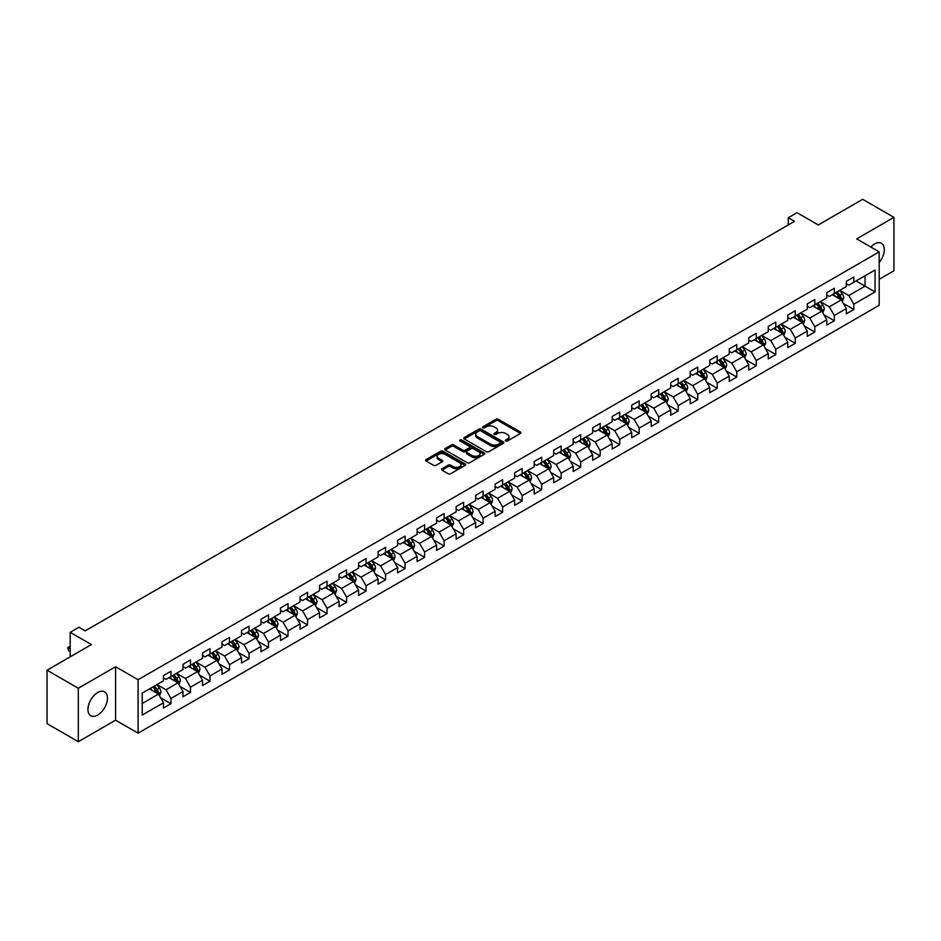 <?xml version="1.0" encoding="UTF-8"?>
<svg xmlns="http://www.w3.org/2000/svg" width="941" height="941" viewBox="0 0 941 941"><rect width="100%" height="100%" fill="white"/><g stroke="black" fill="none" stroke-linecap="round" stroke-linejoin="round"><path stroke-width="1.41" d="M505.682 440.988A1.212 0.706 0 0 0 507.399 440.988L520.444 433.46A1.741 1 0 0 0 520.949 432.754A1.741 1 0 0 0 520.444 432.037L498.342 419.286A1.741 1 0 0 0 495.883 419.286L482.839 426.814A1.212 0.706 0 0 0 484.568 427.802L486.25 426.838A5.552 3.211 0 0 1 494.107 426.838L495.954 427.896A5.552 3.211 0 0 1 497.577 430.166A5.552 3.211 0 0 1 495.954 432.437L494.26 433.401A1.212 0.706 0 0 0 495.978 434.401L497.671 433.425A5.552 3.211 0 0 1 505.529 433.425L507.364 434.483A5.552 3.211 0 0 1 508.987 436.753A5.552 3.211 0 0 1 507.364 439.024L505.682 440A1.212 0.706 0 0 0 505.682 440.988L505.682 440M97.699 715.054A13.797 7.963 120 0 0 106.709 702.892A13.797 7.963 120 0 0 104.592 691.835A13.797 7.963 120 0 0 97.699 692.517A13.797 7.963 120 0 0 88.689 704.68A13.797 7.963 120 0 0 90.806 715.736A13.797 7.963 120 0 0 97.699 715.054M879.188 262.504A13.797 7.963 120 0 0 881.458 243.319A13.797 7.963 120 0 0 874.565 244.001A13.797 7.963 120 0 0 870.813 247.036M441.999 468.759A1.741 1 0 0 0 441.494 469.465A1.741 1 0 0 0 441.999 470.171L448.198 473.746A1.741 1 0 0 0 450.657 473.746L465.136 465.383A1.741 1 0 0 0 465.642 464.678A1.741 1 0 0 0 465.136 463.972L443.046 451.21A1.741 1 0 0 0 440.588 451.21L426.097 459.573A1.741 1 0 0 0 425.591 460.29A1.741 1 0 0 0 426.097 460.996L433.589 465.313A1.741 1 0 0 0 436.048 465.313L442.246 461.737A1.741 1 0 0 0 442.752 461.031A1.741 1 0 0 0 442.246 460.325L438.53 458.173A4.646 2.682 0 0 1 437.165 456.279A4.646 2.682 0 0 1 440.035 453.809A4.646 2.682 0 0 1 445.093 454.385L459.643 462.784A4.646 2.682 0 0 1 461.008 464.678A4.646 2.682 0 0 1 458.138 467.159A4.646 2.682 0 0 1 453.08 466.571L450.657 465.172A1.741 1 0 0 0 448.198 465.172L441.999 468.759L441.999 470.171M879.188 279.312L893.95 270.785L893.95 217.359L862.685 199.304L818.294 224.934L797.027 212.666L788.276 217.724L794.533 221.335L85.196 630.858L78.938 627.247L70.187 632.305L70.187 656.853M78.315 688.259L78.315 741.696L115.578 720.171L115.578 666.746L78.315 688.259L47.05 670.215L91.442 644.573L70.187 632.305M115.578 666.746L138.092 679.743L879.188 251.87L879.188 305.307L138.092 733.168L138.092 679.743M893.95 217.359L856.686 238.873L879.188 251.87M486.379 451.704A1.741 1 0 0 0 488.826 451.704L503.317 443.352A1.741 1 0 0 0 503.823 442.635A1.741 1 0 0 0 503.317 441.929L481.216 429.167A1.741 1 0 0 0 478.757 429.167L464.278 437.53A1.741 1 0 0 0 463.772 438.247A1.741 1 0 0 0 464.278 438.953L486.379 451.704M460.525 441.247A1.212 0.706 0 0 1 461.76 441.423L484.203 454.385L469.735 462.725A1.741 1 0 0 1 467.289 462.725L445.187 449.974L451.386 446.422L451.386 444.975L445.187 448.551A1.741 1 0 0 0 444.681 449.269A1.741 1 0 0 0 445.187 449.974L445.187 448.551M451.386 446.422A1.741 1 0 0 1 453.844 446.422L453.844 444.975A1.741 1 0 0 0 451.386 444.975M453.844 444.975L462.807 450.151A1.741 1 0 0 0 465.266 450.151L469.371 447.775A1.741 1 0 0 0 469.877 447.069A1.741 1 0 0 0 469.371 446.363L460.043 440.976A1.212 0.706 0 0 1 461.76 439.976L484.227 452.95A1.741 1 0 0 1 484.733 453.656A1.741 1 0 0 1 484.227 454.362L484.227 452.95M78.315 741.696L47.05 723.641L47.05 670.215M160.546 697.681L170.98 703.715L170.98 698.445L182.989 691.506L182.989 696.787L190.494 692.447L190.494 687.177L202.503 680.249L202.503 685.518L210.008 681.19L210.008 675.92L222.005 668.98L222.005 674.25L229.51 669.921L229.51 664.652L241.519 657.724L241.519 662.993L249.024 658.665L249.024 653.383L261.022 646.455L261.022 651.725L268.526 647.396L268.526 642.127L280.536 635.199L280.536 640.468L288.04 636.128L288.04 630.858L300.05 623.93L300.05 629.2L307.542 624.871L307.542 619.601L319.552 612.662L319.552 617.943L327.056 613.603L327.056 608.333L339.066 601.405L339.066 606.674L346.57 602.346L346.57 597.076L358.568 590.136L358.568 595.406L366.073 591.077L366.073 585.808L378.082 578.88L378.082 584.149L385.587 579.809L385.587 574.539L397.596 567.611L397.596 572.881L405.089 568.552L405.089 563.283L417.098 556.343L417.098 561.624L424.603 557.284L424.603 552.014L436.612 545.086L436.612 550.356L444.117 546.027L444.117 540.757L456.114 533.818L456.114 539.087L463.619 534.759L463.619 529.489L475.628 522.561L475.628 527.83L483.133 523.502L483.133 518.22L495.142 511.292L495.142 516.562L502.635 512.233L502.635 506.964L514.645 500.036L514.645 505.305L522.149 500.965L522.149 495.695L534.159 488.767L534.159 494.037L541.663 489.708L541.663 484.439L553.661 477.499L553.661 482.78L561.165 478.44L561.165 473.17L573.175 466.242L573.175 471.512L580.679 467.183L580.679 461.913L592.677 454.974L592.677 460.243L600.182 455.915L600.182 450.645L612.191 443.717L612.191 448.986L619.696 444.646L619.696 439.376L631.705 432.448L631.705 437.718L639.21 433.389L639.21 428.12L651.207 421.192L651.207 426.461L658.712 422.121L658.712 416.851L670.721 409.923L670.721 415.193L678.226 410.864L678.226 405.595L690.223 398.655L690.223 403.924L697.728 399.596L697.728 394.326L709.737 387.398L709.737 392.668L717.242 388.339L717.242 383.058L729.251 376.129L729.251 381.399L736.756 377.07L736.756 371.801L748.754 364.873L748.754 370.142L756.258 365.802L756.258 360.532L768.268 353.604L768.268 358.874L775.772 354.545L775.772 349.276L787.77 342.336L787.77 347.617L795.274 343.277L795.274 338.007L807.284 331.079L807.284 336.349L814.788 332.02L814.788 326.75L826.798 319.811L826.798 325.08L834.302 320.752L834.302 315.482L846.3 308.554L846.3 313.824L853.805 309.495L853.805 304.214L875.071 291.945L875.071 269.996L865.061 275.772L865.061 286.17L875.071 291.945M170.98 703.715L163.475 708.044L163.475 702.774L142.22 715.054L142.22 693.094L163.475 680.825L163.475 675.556L170.98 671.227L170.98 676.497L182.989 669.557L182.989 664.287L190.494 659.959L190.494 665.228L202.503 658.3L202.503 653.03L210.008 648.69L210.008 653.971L222.005 647.032L222.005 641.762L229.51 637.433L229.51 642.703L241.519 635.775L241.519 630.505L249.024 626.165L249.024 631.435L261.022 624.506L261.022 619.237L268.526 614.908L268.526 620.178L280.536 613.238L280.536 607.968L288.04 603.64L288.04 608.909L300.05 601.981L300.05 596.712L307.542 592.371L307.542 597.653L319.552 590.713L319.552 585.443L327.056 581.115L327.056 586.384L339.066 579.456L339.066 574.186L346.57 569.846L346.57 575.116L358.568 568.188L358.568 562.918L366.073 558.589L366.073 563.859L378.082 556.931L378.082 551.649L385.587 547.321L385.587 552.59L397.596 545.662L397.596 540.393L405.089 536.064L405.089 541.334L417.098 534.394L417.098 529.124L424.603 524.796L424.603 530.065L436.612 523.137L436.612 517.868L444.117 513.527L444.117 518.809L456.114 511.869L456.114 506.599L463.619 502.271L463.619 507.54L475.628 500.612L475.628 495.342L483.133 491.002L483.133 496.272L495.142 489.344L495.142 484.074L502.635 479.745L502.635 485.015L514.645 478.087L514.645 472.805L522.149 468.477L522.149 473.746L534.159 466.818L534.159 461.549L541.663 457.22L541.663 462.49L553.661 455.55L553.661 450.28L561.165 445.952L561.165 451.221L573.175 444.293L573.175 439.024L580.679 434.683L580.679 439.953L592.677 433.025L592.677 427.755L600.182 423.426L600.182 428.696L612.191 421.768L612.191 416.498L619.696 412.158L619.696 417.428L631.705 410.499L631.705 405.23L639.21 400.901L639.21 406.171L651.207 399.231L651.207 393.961L658.712 389.633L658.712 394.902L670.721 387.974L670.721 382.705L678.226 378.364L678.226 383.646L690.223 376.706L690.223 371.436L697.728 367.108L697.728 372.377L709.737 365.449L709.737 360.18L717.242 355.839L717.242 361.109L729.251 354.181L729.251 348.911L736.756 344.582L736.756 349.852L748.754 342.924L748.754 337.643L756.258 333.314L756.258 338.584L768.268 331.655L768.268 326.386L775.772 322.057L775.772 327.327L787.77 320.387L787.77 315.117L795.274 310.789L795.274 316.058L807.284 309.13L807.284 303.861L814.788 299.52L814.788 304.802L826.798 297.862L826.798 292.592L834.302 288.264L834.302 293.533L846.3 286.605L846.3 281.335L853.805 276.995L853.805 282.265L875.071 269.996M168.98 677.649L177.99 682.848L165.981 689.777L156.982 684.577M163.475 677.932L165.981 679.378L170.98 676.497M165.981 689.777L170.98 698.445M177.99 682.848L182.989 691.506M188.494 666.381L197.492 671.58L185.495 678.52L176.485 673.321M182.989 666.675L185.495 668.122L190.494 665.228M185.495 678.52L190.494 687.177M197.492 671.58L202.503 680.249M207.996 655.124L217.006 660.323L204.997 667.251L195.999 662.052M202.503 655.407L204.997 656.853L210.008 653.971M204.997 667.251L210.008 675.92M217.006 660.323L222.005 668.98M227.51 643.856L236.52 649.055L224.511 655.983L215.501 650.784M222.005 644.15L224.511 645.585L229.51 642.703M224.511 655.983L229.51 664.652M236.52 649.055L241.519 657.724M247.024 632.599L256.023 637.798L244.013 644.726L235.015 639.527M241.519 632.881L244.013 634.328L249.024 631.435M244.013 644.726L249.024 653.383M256.023 637.798L261.022 646.455M266.526 621.331L275.537 626.53L263.527 633.458L254.517 628.259M261.022 621.625L263.527 623.06L268.526 620.178M263.527 633.458L268.526 642.127M275.537 626.53L280.536 635.199M286.04 610.062L295.039 615.261L283.041 622.201L274.031 617.002M280.536 610.356L283.041 611.803L288.04 608.909M283.041 622.201L288.04 630.858M295.039 615.261L300.05 623.93M305.543 598.805L314.553 604.004L302.543 610.932L293.545 605.733M300.05 599.088L302.543 600.534L307.542 597.653M302.543 610.932L307.542 619.601M314.553 604.004L319.552 612.662M325.057 587.537L334.055 592.736L322.057 599.664L313.047 594.477M319.552 587.831L322.057 589.278L327.056 586.384M322.057 599.664L327.056 608.333M334.055 592.736L339.066 601.405M344.571 576.28L353.569 581.479L341.559 588.407L332.561 583.208M339.066 576.562L341.559 578.009L346.57 575.116M341.559 588.407L346.57 597.076M353.569 581.479L358.568 590.136M364.073 565.012L373.083 570.211L361.073 577.139L352.063 571.94M358.568 565.306L361.073 566.741L366.073 563.859M361.073 577.139L366.073 585.808M373.083 570.211L378.082 578.88M383.587 553.755L392.585 558.942L380.587 565.882L371.577 560.683M378.082 554.037L380.587 555.484L385.587 552.59M380.587 565.882L385.587 574.539M392.585 558.942L397.596 567.611M403.089 542.486L412.099 547.686L400.09 554.614L391.091 549.415M397.596 542.769L400.09 544.216L405.089 541.334M400.09 554.614L405.089 563.283M412.099 547.686L417.098 556.343M422.603 531.218L431.601 536.417L419.604 543.357L410.594 538.158M417.098 531.512L419.604 532.959L424.603 530.065M419.604 543.357L424.603 552.014M431.601 536.417L436.612 545.086M442.117 519.961L451.115 525.16L439.106 532.088L430.108 526.889M436.612 520.244L439.106 521.69L444.117 518.809M439.106 532.088L444.117 540.757M451.115 525.16L456.114 533.818M461.619 508.693L470.629 513.892L458.62 520.82L449.61 515.621M456.114 508.987L458.62 510.422L463.619 507.54M458.62 520.82L463.619 529.489M470.629 513.892L475.628 522.561M481.133 497.436L490.132 502.635L478.134 509.563L469.124 504.364M475.628 497.718L478.134 499.165L483.133 496.272M478.134 509.563L483.133 518.22M490.132 502.635L495.142 511.292M500.636 486.168L509.646 491.367L497.636 498.295L488.638 493.096M495.142 486.462L497.636 487.897L502.635 485.015M497.636 498.295L502.635 506.964M509.646 491.367L514.645 500.036M520.15 474.899L529.148 480.098L517.15 487.038L508.14 481.839M514.645 475.193L517.15 476.64L522.149 473.746M517.15 487.038L522.149 495.695M529.148 480.098L534.159 488.767M539.652 463.642L548.662 468.841L536.652 475.77L527.654 470.571M534.159 463.925L536.652 465.372L541.663 462.49M536.652 475.77L541.663 484.439M548.662 468.841L553.661 477.499M559.166 452.374L568.176 457.573L556.166 464.513L547.156 459.314M553.661 452.668L556.166 454.115L561.165 451.221M556.166 464.513L561.165 473.17M568.176 457.573L573.175 466.242M578.68 441.117L587.678 446.316L575.68 453.244L566.67 448.045M573.175 441.4L575.68 442.846L580.679 439.953M575.68 453.244L580.679 461.913M587.678 446.316L592.677 454.974M598.182 429.849L607.192 435.048L595.183 441.976L586.184 436.777M592.677 430.143L595.183 431.578L600.182 428.696M595.183 441.976L600.182 450.645M607.192 435.048L612.191 443.717M617.696 418.592L626.694 423.791L614.696 430.719L605.686 425.52M612.191 418.874L614.696 420.321L619.696 417.428M614.696 430.719L619.696 439.376M626.694 423.791L631.705 432.448M637.198 407.324L646.208 412.523L634.199 419.451L625.2 414.252M631.705 407.618L634.199 409.053L639.21 406.171M634.199 419.451L639.21 428.12M646.208 412.523L651.207 421.192M656.712 396.055L665.722 401.254L653.713 408.194L644.703 402.995M651.207 396.349L653.713 397.796L658.712 394.902M653.713 408.194L658.712 416.851M665.722 401.254L670.721 409.923M676.226 384.798L685.224 389.997L673.215 396.926L664.217 391.727M670.721 385.081L673.215 386.528L678.226 383.646M673.215 396.926L678.226 405.595M685.224 389.997L690.223 398.655M695.728 373.53L704.738 378.729L692.729 385.657L683.731 380.458M690.223 373.824L692.729 375.271L697.728 372.377M692.729 385.657L697.728 394.326M704.738 378.729L709.737 387.398M715.242 362.273L724.241 367.472L712.243 374.4L703.233 369.201M709.737 362.556L712.243 364.002L717.242 361.109M712.243 374.4L717.242 383.058M724.241 367.472L729.251 376.129M734.745 351.005L743.755 356.204L731.745 363.132L722.747 357.933M729.251 351.299L731.745 352.734L736.756 349.852M731.745 363.132L736.756 371.801M743.755 356.204L748.754 364.873M754.259 339.736L763.269 344.935L751.259 351.875L742.249 346.676M748.754 340.03L751.259 341.477L756.258 338.584M751.259 351.875L756.258 360.532M763.269 344.935L768.268 353.604M773.773 328.48L782.771 333.679L770.761 340.607L761.763 335.408M768.268 328.762L770.761 330.209L775.772 327.327M770.761 340.607L775.772 349.276M782.771 333.679L787.77 342.336M793.275 317.211L802.285 322.41L790.275 329.35L781.277 324.151M787.77 317.505L790.275 318.952L795.274 316.058M790.275 329.35L795.274 338.007M802.285 322.41L807.284 331.079M812.789 305.954L821.787 311.153L809.789 318.082L800.779 312.882M807.284 306.237L809.789 307.683L814.788 304.802M809.789 318.082L814.788 326.75M821.787 311.153L826.798 319.811M832.291 294.686L841.301 299.885L829.292 306.813L820.293 301.614M826.798 294.98L829.292 296.415L834.302 293.533M829.292 306.813L834.302 315.482M841.301 299.885L846.3 308.554M856.051 280.971L865.061 286.17L848.806 295.556L839.795 290.357M846.3 283.712L848.806 285.158L853.805 282.265M848.806 295.556L853.805 304.214M115.578 720.171L138.092 733.168M788.276 217.724L788.276 224.934M142.22 703.492L158.476 694.105L149.478 688.906M158.476 694.105L163.475 702.774M843.359 303.461L853.805 309.495M823.857 314.729L834.302 320.752M804.343 325.986L814.788 332.02M784.841 337.254L795.274 343.277M765.327 348.511L775.772 354.545M745.813 359.78L756.258 365.802M726.311 371.036L736.756 377.07M706.797 382.305L717.242 388.339M687.295 393.573L697.728 399.596M667.781 404.83L678.226 410.864M648.267 416.098L658.712 422.121M628.764 427.355L639.21 433.389M609.25 438.624L619.696 444.646M589.748 449.892L600.182 455.915M570.234 461.149L580.679 467.183M550.72 472.417L561.165 478.44M531.218 483.674L541.663 489.708M511.704 494.942L522.149 500.965M492.202 506.199L502.635 512.233M472.688 517.468L483.133 523.502M453.174 528.736L463.619 534.759M433.672 539.993L444.117 546.027M414.158 551.261L424.603 557.284M394.655 562.518L405.089 568.552M375.141 573.787L385.587 579.809M355.639 585.043L366.073 591.077M336.125 596.312L346.57 602.346M316.611 607.58L327.056 613.603M297.109 618.837L307.542 624.871M277.595 630.105L288.04 636.128M258.093 641.362L268.526 647.396M238.579 652.631L249.024 658.665M219.065 663.899L229.51 669.921M199.563 675.156L210.008 681.19M180.049 686.424L190.494 692.447M506.164 441.164L507.364 440.47A5.552 3.211 0 0 0 508.987 438.2L508.987 436.753M497.577 430.166L497.577 431.613A5.552 3.211 0 0 1 495.954 433.872L494.743 434.566M520.444 432.037L520.444 433.46L498.342 420.733A1.741 1 0 0 0 495.883 420.733L483.333 427.979M503.294 443.364L481.216 430.613A1.741 1 0 0 0 478.757 430.613L464.301 438.965M500.247 443.129A1.212 0.706 0 0 0 500.247 442.141L480.851 430.943A1.212 0.706 0 0 0 479.134 430.943L477.346 431.966A5.552 3.211 0 0 0 475.723 434.236A5.552 3.211 0 0 0 477.346 436.506L490.614 444.164A5.552 3.211 0 0 0 498.459 444.164L500.247 443.129L500.247 444.575A1.212 0.706 0 0 0 500.6 444.081L500.6 442.635M475.723 434.236L475.723 435.683A5.552 3.211 0 0 0 477.346 437.953L477.346 436.506M500.247 444.575L498.459 445.611A5.552 3.211 0 0 1 490.614 445.611L477.346 437.953M453.844 446.422L462.807 451.598A1.741 1 0 0 0 465.266 451.598L469.371 449.222A1.741 1 0 0 0 469.877 448.516L469.877 447.069M472.1 455.515A4.646 2.682 0 0 0 477.169 456.103A4.646 2.682 0 0 0 480.028 453.621A4.646 2.682 0 0 0 478.675 451.727L473.546 448.763A1.741 1 0 0 0 471.088 448.763L466.983 451.139A1.741 1 0 0 0 466.465 451.856A1.741 1 0 0 0 466.983 452.562L472.1 455.515L472.1 456.961A4.646 2.682 0 0 0 477.169 457.549A4.646 2.682 0 0 0 480.028 455.068L480.028 453.621M466.465 451.856L466.465 453.291A1.741 1 0 0 0 466.983 454.009L466.983 452.562M472.1 456.961L466.983 454.009M461.008 464.678L461.008 466.124A4.646 2.682 0 0 1 458.138 468.594A4.646 2.682 0 0 1 453.08 468.018L450.657 466.618A1.741 1 0 0 0 448.198 466.618L442.023 470.182M437.165 456.279L437.165 457.726A4.646 2.682 0 0 0 438.53 459.62L438.53 458.173M442.223 461.749L438.53 459.62M465.113 465.395L443.046 452.656A1.741 1 0 0 0 440.588 452.656L426.12 461.008M842.289 301.602L843.771 297.85A4.681 2.705 -120 0 0 842.277 293.863L839.701 290.416M835.196 296.368L833.444 294.027M835.82 292.651L838.407 296.097A4.681 2.705 60 0 1 839.748 298.92L841.242 298.05A4.681 2.705 -120 0 0 839.901 295.227L837.325 291.781M836.149 292.463L839.007 296.286A2.388 1.376 60 0 1 839.443 297.015L841.242 298.05M822.775 312.859L824.269 309.119A4.681 2.705 -120 0 0 822.775 305.119L820.187 301.673M815.694 307.625L813.941 305.284M816.317 303.919L818.893 307.366A4.681 2.705 60 0 1 820.234 310.177L821.74 309.318A4.681 2.705 -120 0 0 820.399 306.495L817.811 303.049M816.635 303.731L819.505 307.554A2.388 1.376 60 0 1 819.94 308.272L821.74 309.318M803.273 324.127L804.755 320.375A4.681 2.705 -120 0 0 803.261 316.388L800.685 312.941M796.18 318.893L794.427 316.552M796.804 315.176L799.38 318.623A4.681 2.705 60 0 1 800.732 321.446L802.226 320.575A4.681 2.705 -120 0 0 800.885 317.752L798.309 314.318M797.133 314.988L799.991 318.811A2.388 1.376 60 0 1 800.426 319.54L802.226 320.575M783.759 335.384L785.253 331.644A4.681 2.705 -120 0 0 783.747 327.644L781.171 324.21M776.666 330.15L774.913 327.809M777.29 326.445L779.877 329.891A4.681 2.705 60 0 1 781.218 332.702L782.712 331.844A4.681 2.705 -120 0 0 781.371 329.021L778.795 325.574M777.619 326.256L780.489 330.079A2.388 1.376 60 0 1 780.924 330.797L782.712 331.844M764.257 346.653L765.739 342.9A4.681 2.705 -120 0 0 764.245 338.913L761.657 335.466M757.164 341.418L755.411 339.078M757.787 337.701L760.363 341.148A4.681 2.705 60 0 1 761.704 343.971L763.21 343.1A4.681 2.705 -120 0 0 761.869 340.289L759.281 336.843M758.117 337.513L760.975 341.336A2.388 1.376 60 0 1 761.41 342.065L763.21 343.1M744.743 357.921L746.225 354.169A4.681 2.705 -120 0 0 744.731 350.181L742.155 346.735M737.65 352.687L735.897 350.346M738.273 348.97L740.861 352.416A4.681 2.705 60 0 1 742.202 355.239L743.696 354.369A4.681 2.705 -120 0 0 742.355 351.546L739.779 348.099M738.603 348.782L741.461 352.604A2.388 1.376 60 0 1 741.896 353.334L743.696 354.369M725.229 369.178L726.723 365.426A4.681 2.705 -120 0 0 725.229 361.438L722.641 357.992M718.148 363.944L716.395 361.603M718.771 360.238L721.347 363.673A4.681 2.705 60 0 1 722.688 366.496L724.194 365.626A4.681 2.705 -120 0 0 722.853 362.814L720.265 359.368M719.089 360.05L721.959 363.861A2.388 1.376 60 0 1 722.394 364.59L724.194 365.626M705.726 380.446L707.209 376.694A4.681 2.705 -120 0 0 705.715 372.707L703.139 369.26M698.634 375.212L696.881 372.871M699.257 371.495L701.833 374.941A4.681 2.705 60 0 1 703.186 377.764L704.68 376.894A4.681 2.705 -120 0 0 703.339 374.071L700.763 370.625M699.586 371.307L702.445 375.13A2.388 1.376 60 0 1 702.88 375.859L704.68 376.894M686.212 391.703L687.706 387.963A4.681 2.705 -120 0 0 686.201 383.963L683.625 380.517M679.131 386.469L677.367 384.128M679.743 382.764L682.331 386.21A4.681 2.705 60 0 1 683.672 389.021L685.177 388.163A4.681 2.705 -120 0 0 683.825 385.34L681.249 381.893M680.072 382.575L682.943 386.398A2.388 1.376 60 0 1 683.378 387.116L685.177 388.163M666.71 402.971L668.192 399.219A4.681 2.705 -120 0 0 666.698 395.232L664.111 391.785M659.617 397.737L657.865 395.396M660.241 394.02L662.817 397.467A4.681 2.705 60 0 1 664.158 400.29L665.663 399.419A4.681 2.705 -120 0 0 664.322 396.608L661.735 393.162M660.57 393.832L663.429 397.655A2.388 1.376 60 0 1 663.864 398.384L665.663 399.419M647.196 414.228L648.678 410.488A4.681 2.705 -120 0 0 647.185 406.5L644.609 403.054M640.103 408.994L638.351 406.653M640.727 405.289L643.315 408.735A4.681 2.705 60 0 1 644.656 411.546L646.149 410.688A4.681 2.705 -120 0 0 644.808 407.865L642.232 404.418M641.056 405.1L643.915 408.923A2.388 1.376 60 0 1 644.35 409.641L646.149 410.688M627.682 425.497L629.176 421.744A4.681 2.705 -120 0 0 627.682 417.757L625.095 414.311M620.601 420.262L618.849 417.922M621.225 416.545L623.801 419.992A4.681 2.705 60 0 1 625.142 422.815L626.647 421.944A4.681 2.705 -120 0 0 625.306 419.133L622.719 415.687M621.542 416.357L624.412 420.18A2.388 1.376 60 0 1 624.848 420.909L626.647 421.944M608.18 436.765L609.662 433.013A4.681 2.705 -120 0 0 608.168 429.025L605.592 425.579M601.087 431.531L599.335 429.19M601.711 427.814L604.298 431.26A4.681 2.705 60 0 1 605.639 434.083L607.133 433.213A4.681 2.705 -120 0 0 605.792 430.39L603.216 426.943M602.04 427.626L604.898 431.449A2.388 1.376 60 0 1 605.334 432.178L607.133 433.213M588.666 448.022L590.16 444.281A4.681 2.705 -120 0 0 588.666 440.282L586.078 436.836M581.585 442.788L579.821 440.447M582.197 439.082L584.784 442.529A4.681 2.705 60 0 1 586.125 445.34L587.631 444.481A4.681 2.705 -120 0 0 586.29 441.658L583.702 438.212M582.526 438.894L585.396 442.717A2.388 1.376 60 0 1 585.831 443.434L587.631 444.481M569.164 459.29L570.646 455.538A4.681 2.705 -120 0 0 569.152 451.551L566.564 448.104M562.071 454.056L560.318 451.715M562.694 450.339L565.27 453.785A4.681 2.705 60 0 1 566.611 456.608L568.117 455.738A4.681 2.705 -120 0 0 566.776 452.915L564.188 449.48M563.024 450.151L565.882 453.974A2.388 1.376 60 0 1 566.317 454.703L568.117 455.738M549.65 470.547L551.132 466.807A4.681 2.705 -120 0 0 549.638 462.807L547.062 459.361M542.557 465.313L540.804 462.972M543.18 461.608L545.768 465.054A4.681 2.705 60 0 1 547.109 467.865L548.603 467.007A4.681 2.705 -120 0 0 547.262 464.184L544.686 460.737M543.51 461.419L546.368 465.242A2.388 1.376 60 0 1 546.803 465.96L548.603 467.007M530.136 481.816L531.63 478.063A4.681 2.705 -120 0 0 530.136 474.076L527.548 470.629M523.055 476.581L521.302 474.24M523.678 472.864L526.254 476.311A4.681 2.705 60 0 1 527.595 479.134L529.101 478.263A4.681 2.705 -120 0 0 527.76 475.452L525.172 472.006M523.996 472.676L526.866 476.499A2.388 1.376 60 0 1 527.301 477.228L529.101 478.263M510.634 493.072L512.116 489.332A4.681 2.705 -120 0 0 510.622 485.344L508.046 481.898M503.541 487.85L501.788 485.509M504.164 484.133L506.752 487.579A4.681 2.705 60 0 1 508.093 490.402L509.587 489.532A4.681 2.705 -120 0 0 508.246 486.709L505.67 483.262M504.494 483.945L507.352 487.767A2.388 1.376 60 0 1 507.787 488.497L509.587 489.532M491.12 504.341L492.614 500.588A4.681 2.705 -120 0 0 491.12 496.601L488.532 493.155M484.039 499.106L482.274 496.766M484.662 495.401L487.238 498.836A4.681 2.705 60 0 1 488.579 501.659L490.085 500.788A4.681 2.705 -120 0 0 488.744 497.977L486.156 494.531M484.98 495.201L487.85 499.024A2.388 1.376 60 0 1 488.285 499.753L490.085 500.788M471.617 515.609L473.1 511.857A4.681 2.705 -120 0 0 471.606 507.869L469.03 504.423M464.525 510.375L462.772 508.034M465.148 506.658L467.724 510.104A4.681 2.705 60 0 1 469.065 512.927L470.571 512.057A4.681 2.705 -120 0 0 469.23 509.234L466.642 505.788M465.477 506.47L468.336 510.293A2.388 1.376 60 0 1 468.771 511.022L470.571 512.057M452.103 526.866L453.597 523.125A4.681 2.705 -120 0 0 452.092 519.126L449.516 515.68M445.011 521.632L443.258 519.291M445.634 517.926L448.222 521.373A4.681 2.705 60 0 1 449.563 524.184L451.057 523.325A4.681 2.705 -120 0 0 449.716 520.502L447.14 517.056M445.963 517.738L448.833 521.561A2.388 1.376 60 0 1 449.257 522.279L451.057 523.325M432.589 538.134L434.083 534.382A4.681 2.705 -120 0 0 432.589 530.395L430.002 526.948M425.508 532.9L423.756 530.559M426.132 529.183L428.708 532.63A4.681 2.705 60 0 1 430.049 535.453L431.554 534.582A4.681 2.705 -120 0 0 430.213 531.771L427.626 528.324M426.449 528.995L429.319 532.818A2.388 1.376 60 0 1 429.755 533.547L431.554 534.582M413.087 549.391L414.569 545.651A4.681 2.705 -120 0 0 413.075 541.651L410.499 538.217M405.994 544.157L404.242 541.816M406.618 540.452L409.206 543.898A4.681 2.705 60 0 1 410.547 546.709L412.04 545.851A4.681 2.705 -120 0 0 410.699 543.028L408.123 539.581M406.947 540.263L409.805 544.086A2.388 1.376 60 0 1 410.241 544.804L412.04 545.851M393.573 560.66L395.067 556.907A4.681 2.705 -120 0 0 393.573 552.92L390.986 549.473M386.492 555.425L384.74 553.085M387.116 551.708L389.692 555.155A4.681 2.705 60 0 1 391.033 557.978L392.538 557.107A4.681 2.705 -120 0 0 391.197 554.296L388.609 550.85M387.433 551.52L390.303 555.343A2.388 1.376 60 0 1 390.738 556.072L392.538 557.107M374.071 571.928L375.553 568.176A4.681 2.705 -120 0 0 374.059 564.188L371.483 560.742M366.978 566.694L365.226 564.353M367.602 562.977L370.178 566.423A4.681 2.705 60 0 1 371.519 569.246L373.024 568.376A4.681 2.705 -120 0 0 371.683 565.553L369.107 562.106M367.931 562.789L370.789 566.611A2.388 1.376 60 0 1 371.225 567.341L373.024 568.376M354.557 583.185L356.051 579.444A4.681 2.705 -120 0 0 354.545 575.445L351.969 571.999M347.464 577.95L345.712 575.61M348.088 574.245L350.675 577.692A4.681 2.705 60 0 1 352.016 580.503L353.51 579.632A4.681 2.705 -120 0 0 352.169 576.821L349.593 573.375M348.417 574.057L351.287 577.88A2.388 1.376 60 0 1 351.711 578.597L353.51 579.632M335.043 594.453L336.537 590.701A4.681 2.705 -120 0 0 335.043 586.714L332.455 583.267M327.962 589.219L326.209 586.878M328.585 585.502L331.161 588.948A4.681 2.705 60 0 1 332.502 591.771L334.008 590.901A4.681 2.705 -120 0 0 332.667 588.078L330.079 584.632M328.915 585.314L331.773 589.137A2.388 1.376 60 0 1 332.208 589.866L334.008 590.901M315.541 605.71L317.023 601.969A4.681 2.705 -120 0 0 315.529 597.97L312.953 594.524M308.448 600.476L306.695 598.135M309.071 596.77L311.659 600.217A4.681 2.705 60 0 1 313 603.028L314.494 602.169A4.681 2.705 -120 0 0 313.153 599.346L310.577 595.9M309.401 596.582L312.259 600.405A2.388 1.376 60 0 1 312.694 601.123L314.494 602.169M296.027 616.978L297.521 613.226A4.681 2.705 -120 0 0 296.027 609.239L293.439 605.792M288.946 611.744L287.193 609.403M289.569 608.027L292.145 611.474A4.681 2.705 60 0 1 293.486 614.297L294.992 613.426A4.681 2.705 -120 0 0 293.651 610.615L291.063 607.168M289.887 607.839L292.757 611.662A2.388 1.376 60 0 1 293.192 612.391L294.992 613.426M276.525 628.235L278.007 624.495A4.681 2.705 -120 0 0 276.513 620.507L273.937 617.061M269.432 623.013L267.679 620.672M270.055 619.296L272.631 622.742A4.681 2.705 60 0 1 273.972 625.553L275.478 624.695A4.681 2.705 -120 0 0 274.137 621.872L271.561 618.425M270.385 619.107L273.243 622.93A2.388 1.376 60 0 1 273.678 623.648L275.478 624.695M257.011 639.504L258.504 635.751A4.681 2.705 -120 0 0 256.999 631.764L254.423 628.317M249.918 634.269L248.165 631.929M250.541 630.552L253.129 633.999A4.681 2.705 60 0 1 254.47 636.822L255.964 635.951A4.681 2.705 -120 0 0 254.623 633.14L252.047 629.694M250.871 630.364L253.741 634.187A2.388 1.376 60 0 1 254.164 634.916L255.964 635.951M237.497 650.772L238.99 647.02A4.681 2.705 -120 0 0 237.497 643.032L234.909 639.586M230.416 645.538L228.663 643.197M231.039 641.821L233.615 645.267A4.681 2.705 60 0 1 234.956 648.09L236.462 647.22A4.681 2.705 -120 0 0 235.121 644.397L232.533 640.95M231.368 641.633L234.227 645.455A2.388 1.376 60 0 1 234.662 646.185L236.462 647.22M217.994 662.029L219.476 658.288A4.681 2.705 -120 0 0 217.983 654.289L215.407 650.843M210.902 656.794L209.149 654.454M211.525 653.089L214.113 656.536A4.681 2.705 60 0 1 215.454 659.347L216.948 658.488A4.681 2.705 -120 0 0 215.607 655.665L213.031 652.219M211.854 652.901L214.713 656.724A2.388 1.376 60 0 1 215.148 657.441L216.948 658.488M198.48 673.297L199.974 669.545A4.681 2.705 -120 0 0 198.48 665.558L195.893 662.111M191.399 668.063L189.647 665.722M192.023 664.346L194.599 667.792A4.681 2.705 60 0 1 195.94 670.615L197.445 669.745A4.681 2.705 -120 0 0 196.104 666.922L193.517 663.487M192.34 664.158L195.21 667.981A2.388 1.376 60 0 1 195.646 668.71L197.445 669.745M178.978 684.554L180.46 680.813A4.681 2.705 -120 0 0 178.966 676.814L176.39 673.38M171.885 679.32L170.133 676.979M172.509 675.614L175.085 679.061A4.681 2.705 60 0 1 176.426 681.872L177.931 681.013A4.681 2.705 -120 0 0 176.59 678.19L174.014 674.744M172.838 675.426L175.696 679.249A2.388 1.376 60 0 1 176.132 679.967L177.931 681.013M159.464 695.822L160.958 692.07A4.681 2.705 -120 0 0 159.452 688.083L156.876 684.636M152.371 690.588L150.619 688.247M152.995 686.871L155.583 690.318A4.681 2.705 60 0 1 156.924 693.141L158.417 692.27A4.681 2.705 -120 0 0 157.076 689.459L154.5 686.013M153.324 686.683L156.194 690.506A2.388 1.376 60 0 1 156.618 691.235L158.417 692.27M70.187 646.867L68.411 647.89L70.187 648.914M68.411 650.49L67.717 647.49L68.411 650.49L70.187 651.513M67.717 647.49L70.187 646.244M507.364 440.47L507.364 439.024M494.26 434.401L494.26 433.401M495.954 433.872L495.954 432.437M482.839 427.802L482.839 426.814M495.883 420.733L495.883 419.286M498.342 420.733L498.342 419.286M464.278 438.953L464.278 437.53M478.757 430.613L478.757 429.167M481.216 430.613L481.216 429.167M503.317 443.352L503.317 441.929M490.614 445.611L490.614 444.164M498.459 445.611L498.459 444.164M462.807 451.598L462.807 450.151M465.266 451.598L465.266 450.151M469.371 449.222L469.371 447.775M461.76 441.423L461.76 439.976M448.198 466.618L448.198 465.172M450.657 466.618L450.657 465.172M453.08 468.018L453.08 466.571M442.246 461.737L442.246 460.325M426.097 460.996L426.097 459.573M440.588 452.656L440.588 451.21M443.046 452.656L443.046 451.21M465.136 465.383L465.136 463.972M840.842 299.614L843.748 297.944M839.901 295.227L842.277 293.863M836.573 297.156L838.407 296.097M821.328 310.883L824.234 309.201M820.399 306.495L822.775 305.119M817.059 308.425L818.893 307.366M801.814 322.151L804.731 320.469M800.885 317.752L803.261 316.388M797.556 319.681L799.38 318.623M782.312 333.408L785.217 331.726M781.371 329.021L783.747 327.644M778.042 330.95L779.877 329.891M762.798 344.677L765.703 342.995M761.869 340.289L764.245 338.913M758.528 342.206L760.363 341.148M743.296 355.933L746.201 354.263M742.355 351.546L744.731 350.181M739.026 353.475L740.861 352.416M723.782 367.202L726.687 365.52M722.853 362.814L725.229 361.438M719.512 364.732L721.347 363.673M704.268 378.458L707.185 376.788M703.339 374.071L705.715 372.707M700.01 376L701.833 374.941M684.766 389.727L687.671 388.045M683.825 385.34L686.201 383.963M680.496 387.269L682.331 386.21M665.252 400.995L668.157 399.313M664.322 396.608L666.698 395.232M660.982 398.525L662.817 397.467M645.749 412.252L648.655 410.57M644.808 407.865L647.185 406.5M641.48 409.794L643.315 408.735M626.236 423.521L629.141 421.839M625.306 419.133L627.682 417.757M621.966 421.05L623.801 419.992M606.722 434.777L609.639 433.107M605.792 430.39L608.168 429.025M602.463 432.319L604.298 431.26M587.219 446.046L590.125 444.364M586.29 441.658L588.666 440.282M582.95 443.587L584.784 442.529M567.705 457.314L570.611 455.632M566.776 452.915L569.152 451.551M563.436 454.844L565.27 453.785M548.203 468.571L551.108 466.889M547.262 464.184L549.638 462.807M543.933 466.113L545.768 465.054M528.689 479.839L531.594 478.157M527.76 475.452L530.136 474.076M524.419 477.369L526.254 476.311M509.175 491.096L512.092 489.426M508.246 486.709L510.622 485.344M504.917 488.638L506.752 487.579M489.673 502.365L492.578 500.683M488.744 497.977L491.12 496.601M485.403 499.894L487.238 498.836M470.159 513.621L473.064 511.951M469.23 509.234L471.606 507.869M465.901 511.163L467.724 510.104M450.657 524.89L453.562 523.208M449.716 520.502L452.092 519.126M446.387 522.431L448.222 521.373M431.143 536.158L434.048 534.476M430.213 531.771L432.589 530.395M426.873 533.688L428.708 532.63M411.64 547.415L414.546 545.733M410.699 543.028L413.075 541.651M407.371 544.957L409.206 543.898M392.126 558.683L395.032 557.001M391.197 554.296L393.573 552.92M387.857 556.213L389.692 555.155M372.612 569.94L375.53 568.27M371.683 565.553L374.059 564.188M368.354 567.482L370.178 566.423M353.11 581.209L356.016 579.527M352.169 576.821L354.545 575.445M348.84 578.739L350.675 577.692M333.596 592.477L336.502 590.795M332.667 588.078L335.043 586.714M329.326 590.007L331.161 588.948M314.094 603.734L316.999 602.052M313.153 599.346L315.529 597.97M309.824 601.275L311.659 600.217M294.58 615.002L297.485 613.32M293.651 610.615L296.027 609.239M290.31 612.532L292.145 611.474M275.066 626.259L277.983 624.589M274.137 621.872L276.513 620.507M270.808 623.801L272.631 622.742M255.564 637.528L258.469 635.845M254.623 633.14L256.999 631.764M251.294 635.057L253.129 633.999M236.05 648.784L238.955 647.114M235.121 644.397L237.497 643.032M231.78 646.326L233.615 645.267M216.548 660.053L219.453 658.371M215.607 655.665L217.983 654.289M212.278 657.594L214.113 656.536M197.034 671.321L199.939 669.639M196.104 666.922L198.48 665.558M192.764 668.851L194.599 667.792M177.52 682.578L180.437 680.896M176.59 678.19L178.966 676.814M173.262 680.12L175.085 679.061M158.017 693.846L160.923 692.164M157.076 689.459L159.452 688.083M153.748 691.376L155.583 690.318"/></g></svg>
